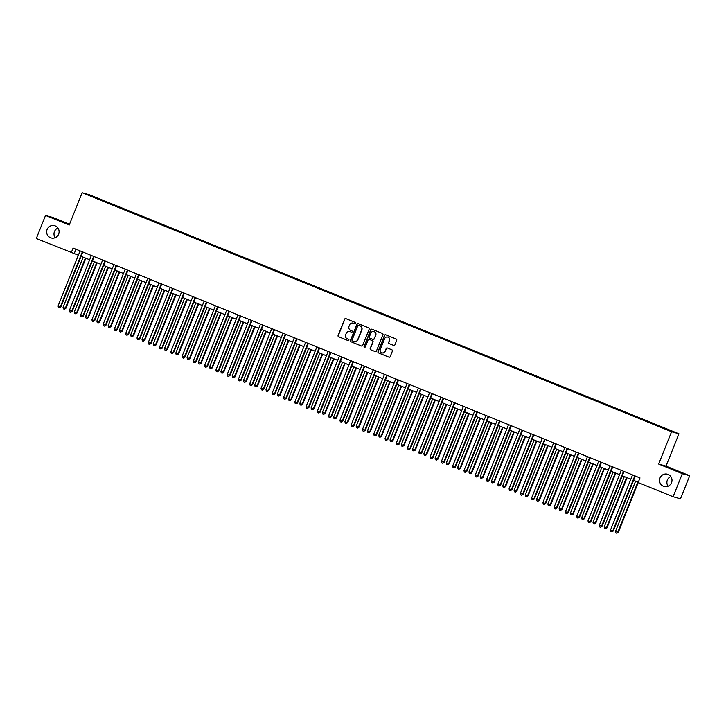 <?xml version="1.0" encoding="UTF-8"?>
<svg xmlns="http://www.w3.org/2000/svg" width="726" height="726" viewBox="0 0 726 726"><rect width="100%" height="100%" fill="white"/><g stroke="black" fill="none" stroke-linecap="round" stroke-linejoin="round"><path stroke-width="1.09" d="M355.64 323.324A0.681 0.672 -74.3 0 0 355.277 322.444L345.875 318.632A0.98 0.953 -74.3 0 0 344.623 319.177L338.098 335.494A0.98 0.953 -74.3 0 0 338.625 336.755L348.026 340.567A0.681 0.672 -74.3 0 0 348.897 340.185A0.681 0.672 -74.3 0 0 348.534 339.305L347.318 338.806A3.122 3.058 -74.3 0 1 345.649 334.759L346.184 333.397A3.122 3.058 -74.3 0 1 350.186 331.646L351.402 332.145A0.681 0.672 -74.3 0 0 352.273 331.755A0.681 0.672 -74.3 0 0 351.91 330.875L350.685 330.375A3.122 3.058 -74.3 0 1 349.015 326.328L349.56 324.967A3.122 3.058 -74.3 0 1 353.553 323.215L354.769 323.714A0.681 0.672 -74.3 0 0 355.64 323.324M659.998 477.998A6.371 6.225 -74.3 0 0 664.036 486.465A6.371 6.225 -74.3 0 0 671.541 482.681A6.371 6.225 -74.3 0 0 667.493 474.214A6.371 6.225 -74.3 0 0 659.998 477.998M670.815 476.537A6.371 6.225 -74.3 0 0 668.083 486.211M47.099 229.48A6.371 6.225 -74.3 0 0 51.138 237.946A6.371 6.225 -74.3 0 0 58.643 234.162A6.371 6.225 -74.3 0 0 54.595 225.686A6.371 6.225 -74.3 0 0 47.099 229.48M57.917 228.018A6.371 6.225 -74.3 0 0 55.185 237.692M671.232 430.727L667.648 429.365L671.232 430.727M393.646 345.431A0.98 0.953 -74.3 0 0 394.899 344.877L396.723 340.303A0.98 0.953 -74.3 0 0 396.205 339.033L385.76 334.804A0.98 0.953 -74.3 0 0 384.508 335.348L377.983 351.665A0.98 0.953 -74.3 0 0 378.509 352.927L388.954 357.165A0.98 0.953 -74.3 0 0 390.198 356.62L392.412 351.085A0.98 0.953 -74.3 0 0 391.886 349.823L387.421 348.008A0.98 0.953 -74.3 0 0 386.168 348.562L385.07 351.302A2.614 2.559 -74.3 0 1 381.994 352.854A2.614 2.559 -74.3 0 1 380.333 349.378L384.635 338.643A2.614 2.559 -74.3 0 1 387.711 337.082A2.614 2.559 -74.3 0 1 389.372 340.558L388.655 342.345A0.98 0.953 -74.3 0 0 389.181 343.616L393.846 345.485L389.181 343.616M658.654 464.041L682.331 473.642L673.102 496.729L680.471 498.807L689.7 475.721L666.023 466.119L678.946 433.794L671.586 431.725L658.654 464.041L666.023 466.119M69.524 224.243L52.898 217.501L45.529 215.431L69.215 225.033L82.138 192.708L671.586 431.725M45.529 215.431L36.3 238.518L78.372 255.207M673.102 496.729L638.145 482.554L639.996 477.935L73.099 248.065L71.248 252.684M369.189 329.141A0.98 0.953 -74.3 0 0 368.672 327.871L358.217 323.633A0.98 0.953 -74.3 0 0 356.974 324.186L350.449 340.503A0.98 0.953 -74.3 0 0 350.976 341.764L361.421 346.003A0.98 0.953 -74.3 0 0 362.664 345.449L369.189 329.141M371.993 329.223L382.439 333.452A0.98 0.953 -74.3 0 1 382.956 334.722L376.431 351.039A0.98 0.953 -74.3 0 1 375.188 351.584L370.714 349.769A0.98 0.953 -74.3 0 1 370.187 348.507L372.837 341.892A0.98 0.953 -74.3 0 0 372.32 340.621L369.352 339.423A0.98 0.953 -74.3 0 0 368.1 339.968L365.35 346.856A0.681 0.672 -74.3 0 1 364.543 347.264A0.681 0.672 -74.3 0 1 364.107 346.356L370.741 329.767A0.98 0.953 -74.3 0 1 371.993 329.223A0.98 0.953 -74.3 0 0 370.941 329.822L370.741 329.767M93.972 196.819L99.444 198.942L93.972 196.819M678.946 433.794L89.507 194.786L82.138 192.708M100.052 199.859L656.749 425.59L670.125 430.863L673.193 431.725L662.221 427.133L104.344 200.921L102.865 200.993M100.07 199.714L87.891 194.777L103.137 200.576M682.331 473.642L689.7 475.721M81.103 256.314L89.652 259.772M92.383 260.888L100.923 264.346M103.655 265.453L112.194 268.919M114.926 270.027L123.474 273.493M126.206 274.6L134.746 278.067M137.477 279.174L146.026 282.632M148.757 283.739L157.297 287.206M160.029 288.313L168.568 291.779M171.3 292.887L179.848 296.353M182.58 297.46L191.119 300.918M193.851 302.034L202.4 305.492M205.131 306.599L213.671 310.066M216.402 311.173L224.942 314.639M227.674 315.746L236.222 319.213M238.954 320.32L247.493 323.778M250.225 324.885L258.774 328.352M261.505 329.459L270.045 332.925M272.776 334.033L281.316 337.499M284.048 338.606L292.596 342.064M295.328 343.18L303.867 346.638M306.599 347.745L315.148 351.212M317.879 352.319L326.419 355.785M329.15 356.893L337.69 360.359M340.421 361.466L348.97 364.924M351.702 366.031L360.241 369.498M362.973 370.605L371.521 374.071M374.253 375.179L382.793 378.645M385.524 379.752L394.064 383.21M396.795 384.317L405.344 387.784M408.076 388.891L416.615 392.358M419.347 393.465L427.895 396.931M430.627 398.039L439.166 401.505M441.898 402.612L450.438 406.07M453.169 407.177L461.718 410.644M464.449 411.751L472.989 415.218M475.721 416.325L484.269 419.791M487.001 420.899L495.54 424.356M498.272 425.463L506.812 428.93M509.543 430.037L518.092 433.504M520.823 434.611L529.363 438.077M532.094 439.185L540.643 442.651M543.375 443.758L551.914 447.216M554.646 448.323L563.185 451.79M565.917 452.897L574.466 456.364M577.197 457.471L585.737 460.937M588.468 462.045L597.017 465.502M599.749 466.609L608.288 470.076M611.02 471.183L619.559 474.65M622.291 475.757L630.84 479.224M633.571 480.331L638.272 482.236M75.958 249.227L74.243 253.528M104.108 201.501L104.344 200.921M354.769 323.714L353.753 323.27A3.122 3.058 -74.3 0 0 353.335 323.143M349.968 331.573A3.122 3.058 -74.3 0 1 350.377 331.7L351.565 332.181M345.875 318.632A0.98 0.953 -74.3 0 0 344.823 319.231L338.298 335.548A0.98 0.953 -74.3 0 0 338.815 336.81L348.199 340.612M358.227 323.633A0.98 0.953 -74.3 0 0 357.174 324.241L350.649 340.558A0.98 0.953 -74.3 0 0 351.166 341.819L361.421 346.003M358.689 325.302A0.681 0.672 -74.3 0 0 357.818 325.684L352.083 340.004A0.681 0.672 -74.3 0 0 352.455 340.893L353.734 341.411A3.122 3.058 -74.3 0 0 357.727 339.659L361.648 329.867A3.122 3.058 -74.3 0 0 359.969 325.82L358.889 325.357A0.681 0.672 -74.3 0 0 358.753 325.321M354.152 341.547A3.122 3.058 -74.3 0 0 357.927 339.714L357.727 339.659M358.889 325.357L360.169 325.874A3.122 3.058 -74.3 0 1 361.847 329.922L357.927 339.714M375.188 351.584L370.714 349.769M369.552 339.478L369.352 339.423A0.98 0.953 -74.3 0 1 369.552 339.478L372.511 340.675A0.98 0.953 -74.3 0 1 373.037 341.946L370.387 348.562A0.98 0.953 -74.3 0 0 370.913 349.823M370.941 329.822L364.307 346.411A0.681 0.672 -74.3 0 0 364.643 347.282M375.587 335.022A2.614 2.559 -74.3 0 0 373.926 331.546A2.614 2.559 -74.3 0 0 370.85 333.098L369.334 336.882A0.98 0.953 -74.3 0 0 369.861 338.153L372.819 339.351A0.98 0.953 -74.3 0 0 374.071 338.806L375.787 335.076A2.614 2.559 -74.3 0 0 374.026 331.573M373.019 339.414A0.98 0.953 -74.3 0 0 374.271 338.86L374.071 338.806M375.787 335.076L374.271 338.86M387.811 337.118A2.614 2.559 -74.3 0 1 389.572 340.612L388.855 342.409A0.98 0.953 -74.3 0 0 389.372 343.67M382.094 352.881A2.614 2.559 -74.3 0 0 385.27 351.357L385.07 351.302M387.421 348.008A0.98 0.953 -74.3 0 0 386.368 348.616L385.27 351.357M385.76 334.804A0.98 0.953 -74.3 0 0 384.707 335.403L378.182 351.72A0.98 0.953 -74.3 0 0 378.709 352.981L388.954 357.165M83.136 257.14L63.062 307.334L65.313 308.251L65.812 308.387L85.868 258.247M65.812 308.387L64.305 309.222L65.313 308.251L85.396 258.048M64.305 309.222L63.407 308.849L63.062 307.334M80.023 250.897L80.023 250.878A0.998 0.971 -74.3 0 1 79.951 251.269L58.08 305.936L60.34 306.844L60.839 306.989L82.7 252.321A0.998 0.971 -74.3 0 1 82.873 252.031M82.419 251.849L82.41 251.858A0.998 0.971 -74.3 0 0 82.201 252.185L60.34 306.844L59.332 307.815L58.425 307.452L58.08 305.936M60.839 306.989L59.332 307.815M94.416 261.705L74.333 311.908L76.593 312.824L77.083 312.96L97.148 262.812M77.083 312.96L75.586 313.786L76.593 312.824L96.667 262.621M75.586 313.786L74.678 313.423L74.333 311.908M105.687 266.279L85.614 316.482L88.363 317.534L108.419 267.386M88.363 317.534L86.857 318.36L87.864 317.389L107.938 267.195M86.857 318.36L85.958 317.997L85.614 316.482M116.959 270.852L96.885 321.046L99.135 321.963L99.634 322.108L119.69 271.96M99.634 322.108L98.128 322.934L99.135 321.963L119.218 271.769M98.128 322.934L97.23 322.571L96.885 321.046M91.294 255.47L91.294 255.452A0.998 0.971 -74.3 0 1 91.222 255.842L69.36 310.501L71.611 311.418L72.11 311.563L93.972 256.895A0.998 0.971 -74.3 0 1 94.153 256.605M93.835 256.478L93.681 256.432A0.998 0.971 -74.3 0 0 93.482 256.75L71.611 311.418L70.603 312.389L69.705 312.026L69.36 310.501M72.11 311.563L70.603 312.389M105.107 261.051L104.952 261.006A0.998 0.971 -74.3 0 0 104.753 261.324L82.891 315.991L80.631 315.075L102.493 260.407A0.998 0.971 -74.3 0 0 102.575 260.035L102.575 260.017M105.424 261.178A0.998 0.971 -74.3 0 0 105.252 261.469L83.381 316.128L81.884 316.963L80.976 316.59L80.631 315.075M83.381 316.128L81.884 316.963M116.387 265.625L116.233 265.58A0.998 0.971 -74.3 0 0 116.024 265.897L94.162 320.565L91.912 319.649L113.773 264.981A0.998 0.971 -74.3 0 0 113.846 264.609L113.846 264.591M116.695 265.752A0.998 0.971 -74.3 0 0 116.523 266.034L94.661 320.701L93.155 321.527L92.256 321.164L91.912 319.649M94.661 320.701L93.155 321.527M128.239 275.426L108.156 325.62L110.416 326.537L110.915 326.673L130.97 276.533M110.915 326.673L109.408 327.508L110.416 326.537L130.489 276.334M109.408 327.508L108.501 327.136L108.156 325.62M125.117 269.183L125.117 269.165A0.998 0.971 -74.3 0 1 125.044 269.555L103.183 324.223L105.433 325.13L105.932 325.275L127.803 270.607A0.998 0.971 -74.3 0 1 127.976 270.317M127.522 270.136L127.504 270.154A0.998 0.971 -74.3 0 0 127.304 270.471L105.433 325.13L104.426 326.101L103.528 325.738L103.183 324.223M105.932 325.275L104.426 326.101M139.51 279.991L119.436 330.194L122.186 331.247L142.242 281.107M122.186 331.247L120.679 332.072L121.687 331.11L141.77 280.908M120.679 332.072L119.781 331.709L119.436 330.194M136.397 273.756L136.397 273.738A0.998 0.971 -74.3 0 1 136.325 274.129L114.454 328.787L116.714 329.704L117.213 329.849L139.074 275.181A0.998 0.971 -74.3 0 1 139.247 274.891M138.929 274.764L138.784 274.718A0.998 0.971 -74.3 0 0 138.575 275.036L116.714 329.704L115.706 330.675L114.799 330.312L114.454 328.787M117.213 329.849L115.706 330.675M150.79 284.565L130.707 334.768L132.967 335.684L133.457 335.82L153.522 285.672M133.457 335.82L131.96 336.646L132.967 335.684L153.041 285.481M131.96 336.646L131.052 336.283L130.707 334.768M150.209 279.338L150.055 279.292A0.998 0.971 -74.3 0 0 149.855 279.61L127.985 334.278L125.734 333.361L147.596 278.693A0.998 0.971 -74.3 0 0 147.668 278.33L147.668 278.303M150.527 279.465A0.998 0.971 -74.3 0 0 150.346 279.755L128.484 334.414L126.977 335.249L126.079 334.877L125.734 333.361M128.484 334.414L126.977 335.249M162.061 289.139L141.987 339.341L144.737 340.394L164.793 290.246M144.737 340.394L143.231 341.22L144.238 340.249L164.312 290.055M143.231 341.22L142.332 340.857L141.987 339.341M161.344 283.848L161.326 283.866A0.998 0.971 -74.3 0 0 161.127 284.184L139.265 338.851L137.005 337.935L158.876 283.267A0.998 0.971 -74.3 0 0 158.949 282.895L158.949 282.877M161.798 284.038A0.998 0.971 -74.3 0 0 161.626 284.32L139.755 338.988L138.258 339.813L137.35 339.45L137.005 337.935M139.755 338.988L138.258 339.813M173.332 293.712L153.259 343.906L155.509 344.823L156.008 344.968L176.064 294.82M156.008 344.968L154.502 345.794L155.509 344.823L175.592 294.629M154.502 345.794L153.603 345.422L153.259 343.906M170.22 287.469L170.22 287.451A0.998 0.971 -74.3 0 1 170.147 287.841L148.286 342.509L150.536 343.425L151.035 343.561L172.897 288.894A0.998 0.971 -74.3 0 1 173.069 288.612M172.616 288.422L172.606 288.44A0.998 0.971 -74.3 0 0 172.398 288.757L150.536 343.425L149.529 344.387L148.63 344.024L148.286 342.509M151.035 343.561L149.529 344.387M184.613 298.286L164.53 348.48L166.789 349.397L167.289 349.533L187.344 299.393M167.289 349.533L165.782 350.368L166.789 349.397L186.863 299.194M165.782 350.368L164.875 349.996L164.53 348.48M181.491 292.043L181.491 292.024A0.998 0.971 -74.3 0 1 181.418 292.415L159.557 347.082L161.807 347.99L162.306 348.135L184.177 293.467A0.998 0.971 -74.3 0 1 184.35 293.177M183.896 292.995L183.878 293.005A0.998 0.971 -74.3 0 0 183.678 293.322L161.807 347.99L160.8 348.961L159.901 348.598L159.557 347.082M162.306 348.135L160.8 348.961M195.884 302.851L175.81 353.054L178.061 353.97L178.56 354.106L198.615 303.958M178.56 354.106L177.053 354.932L178.061 353.97L198.144 303.767M177.053 354.932L176.155 354.569L175.81 353.054M192.771 296.616L192.771 296.598A0.998 0.971 -74.3 0 1 192.699 296.988L170.828 351.647L173.087 352.564L173.587 352.709L195.448 298.041A0.998 0.971 -74.3 0 1 195.621 297.751M195.303 297.624L195.158 297.578A0.998 0.971 -74.3 0 0 194.949 297.896L173.087 352.564L172.08 353.535L171.173 353.172L170.828 351.647M173.587 352.709L172.08 353.535M207.164 307.425L187.081 357.628L189.831 358.68L209.896 308.532M189.831 358.68L188.333 359.506L189.341 358.535L209.415 308.341M188.333 359.506L187.426 359.143L187.081 357.628M206.438 302.134L206.429 302.152A0.998 0.971 -74.3 0 0 206.229 302.47L184.359 357.138L182.108 356.221L203.97 301.553A0.998 0.971 -74.3 0 0 204.042 301.181L204.042 301.163M206.901 302.325A0.998 0.971 -74.3 0 0 206.719 302.606L184.858 357.274L183.351 358.109L182.453 357.736L182.108 356.221M184.858 357.274L183.351 358.109M218.435 311.998L198.361 362.192L200.612 363.109L201.111 363.254L221.167 313.106M201.111 363.254L199.605 364.08L200.612 363.109L220.686 312.915M199.605 364.08L198.706 363.717L198.361 362.192M215.323 305.755L215.323 305.737A0.998 0.971 -74.3 0 1 215.25 306.127L193.379 360.795L195.639 361.711L196.129 361.847L218 307.18A0.998 0.971 -74.3 0 1 218.172 306.898M217.718 306.708L217.7 306.726A0.998 0.971 -74.3 0 0 217.501 307.044L195.639 361.711L194.632 362.673L193.724 362.31L193.379 360.795M196.129 361.847L194.632 362.673M229.706 316.572L209.632 366.766L211.883 367.683L212.382 367.819L232.438 317.679M212.382 367.819L210.876 368.654L211.883 367.683L231.966 317.48M210.876 368.654L209.977 368.282L209.632 366.766M226.594 310.329L226.594 310.311A0.998 0.971 -74.3 0 1 226.521 310.701L204.659 365.369L206.91 366.276L207.409 366.421L229.271 311.753A0.998 0.971 -74.3 0 1 229.452 311.463M228.989 311.282L228.98 311.3A0.998 0.971 -74.3 0 0 228.772 311.617L206.91 366.276L205.903 367.247L205.004 366.884L204.659 365.369M207.409 366.421L205.903 367.247M240.987 321.137L220.904 371.34L223.662 372.393L243.718 322.253M223.662 372.393L222.156 373.218L223.163 372.256L243.237 322.054M222.156 373.218L221.249 372.855L220.904 371.34M237.865 314.902L237.865 314.884A0.998 0.971 -74.3 0 1 237.792 315.275L215.931 369.933L218.181 370.85L218.68 370.995L240.551 316.327A0.998 0.971 -74.3 0 1 240.723 316.037M240.406 315.91L240.252 315.864A0.998 0.971 -74.3 0 0 240.052 316.182L218.181 370.85L217.174 371.821L216.275 371.458L215.931 369.933M218.68 370.995L217.174 371.821M252.258 325.711L232.184 375.914L234.434 376.83L234.934 376.966L254.989 326.818M234.934 376.966L233.427 377.792L234.434 376.83L254.517 326.627M233.427 377.792L232.529 377.429L232.184 375.914M251.541 320.429L251.532 320.438A0.998 0.971 -74.3 0 0 251.323 320.756L229.461 375.424L227.202 374.507L249.072 319.839A0.998 0.971 -74.3 0 0 249.145 319.467L249.145 319.449M251.995 320.611A0.998 0.971 -74.3 0 0 251.822 320.901L229.96 375.56L228.454 376.395L227.547 376.023L227.202 374.507M229.96 375.56L228.454 376.395M263.538 330.285L243.455 380.488L246.205 381.54L266.27 331.392M246.205 381.54L244.707 382.366L245.715 381.395L265.789 331.201M244.707 382.366L243.8 382.003L243.455 380.488M260.416 324.041L260.416 324.023A0.998 0.971 -74.3 0 1 260.344 324.413L238.482 379.081L240.733 379.997L241.232 380.134L263.093 325.466A0.998 0.971 -74.3 0 1 263.275 325.184M262.812 324.994L262.803 325.012A0.998 0.971 -74.3 0 0 262.603 325.33L240.733 379.997L239.725 380.959L238.827 380.596L238.482 379.081M241.232 380.134L239.725 380.959M274.809 334.858L254.735 385.052L256.986 385.969L257.485 386.114L277.541 335.966M257.485 386.114L255.979 386.94L256.986 385.969L277.069 335.775M255.979 386.94L255.08 386.568L254.735 385.052M271.696 328.615L271.696 328.597A0.998 0.971 -74.3 0 1 271.624 328.987L249.753 383.655L252.013 384.571L252.503 384.707L274.374 330.04A0.998 0.971 -74.3 0 1 274.546 329.758M274.092 329.568L274.074 329.586A0.998 0.971 -74.3 0 0 273.874 329.903L252.013 384.571L251.005 385.533L250.098 385.17L249.753 383.655M252.503 384.707L251.005 385.533M286.08 339.432L266.006 389.626L268.257 390.543L268.756 390.679L288.812 340.539M268.756 390.679L267.25 391.514L268.257 390.543L288.34 340.34M267.25 391.514L266.351 391.142L266.006 389.626M282.968 333.189L282.968 333.17A0.998 0.971 -74.3 0 1 282.895 333.561L261.033 388.228L263.284 389.136L263.783 389.281L285.645 334.613A0.998 0.971 -74.3 0 1 285.826 334.323M285.509 334.196L285.354 334.151A0.998 0.971 -74.3 0 0 285.146 334.468L263.284 389.136L262.277 390.107L261.378 389.744L261.033 388.228M263.783 389.281L262.277 390.107M297.361 343.997L277.278 394.2L279.537 395.116L280.036 395.253L300.092 345.104M280.036 395.253L278.53 396.078L279.537 395.116L299.611 344.914M278.53 396.078L277.622 395.715L277.278 394.2M296.644 338.715L296.625 338.724A0.998 0.971 -74.3 0 0 296.426 339.042L274.555 393.71L272.304 392.793L294.166 338.135A0.998 0.971 -74.3 0 0 294.239 337.762L294.239 337.744M297.097 338.897A0.998 0.971 -74.3 0 0 296.925 339.187L275.054 393.855L273.548 394.681L272.649 394.318L272.304 392.793M275.054 393.855L273.548 394.681M308.632 348.571L288.558 398.774L291.308 399.826L311.363 349.678M291.308 399.826L289.801 400.652L290.808 399.681L310.891 349.487M289.801 400.652L288.903 400.289L288.558 398.774M305.519 342.327L305.519 342.309A0.998 0.971 -74.3 0 1 305.446 342.699L283.576 397.367L285.835 398.284L286.334 398.42L308.196 343.752A0.998 0.971 -74.3 0 1 308.368 343.471M307.915 343.28L307.906 343.298A0.998 0.971 -74.3 0 0 307.697 343.616L285.835 398.284L284.828 399.255L283.92 398.883L283.576 397.367M286.334 398.42L284.828 399.255M319.912 353.145L299.829 403.338L302.089 404.255L302.588 404.4L322.643 354.252M302.588 404.4L301.081 405.226L302.089 404.255L322.162 354.061M301.081 405.226L300.174 404.863L299.829 403.338M316.79 346.901L316.79 346.883A0.998 0.971 -74.3 0 1 316.717 347.273L294.856 401.941L297.106 402.857L297.606 402.994L319.467 348.326A0.998 0.971 -74.3 0 1 319.649 348.044M319.186 347.854L319.177 347.872A0.998 0.971 -74.3 0 0 318.977 348.19L297.106 402.857L296.099 403.819L295.201 403.456L294.856 401.941M297.606 402.994L296.099 403.819M331.183 357.718L311.109 407.912L313.36 408.829L313.859 408.965L333.915 358.825M313.859 408.965L312.352 409.8L313.36 408.829L333.443 358.626M312.352 409.8L311.454 409.428L311.109 407.912M328.07 351.475L328.07 351.457A0.998 0.971 -74.3 0 1 327.998 351.847L306.127 406.515L308.387 407.422L308.877 407.567L330.747 352.9A0.998 0.971 -74.3 0 1 330.92 352.609M330.602 352.482L330.448 352.446A0.998 0.971 -74.3 0 0 330.248 352.763L308.387 407.422L307.379 408.393L306.472 408.03L306.127 406.515M308.877 407.567L307.379 408.393M342.454 362.283L322.38 412.486L325.13 413.539L345.186 363.399M325.13 413.539L323.624 414.365L324.631 413.403L344.714 363.2M323.624 414.365L322.725 414.001L322.38 412.486M341.882 357.056L341.728 357.01A0.998 0.971 -74.3 0 0 341.519 357.328L319.658 411.996L317.407 411.079L339.269 356.421A0.998 0.971 -74.3 0 0 339.341 356.049L339.341 356.03M342.2 357.183A0.998 0.971 -74.3 0 0 342.019 357.473L320.157 412.141L318.65 412.967L317.752 412.604L317.407 411.079M320.157 412.141L318.65 412.967M353.734 366.857L333.651 417.06L335.911 417.976L336.41 418.112L356.466 367.964M336.41 418.112L334.904 418.938L335.911 417.976L355.985 367.773M334.904 418.938L333.996 418.575L333.651 417.06M350.613 360.613L350.613 360.595A0.998 0.971 -74.3 0 1 350.54 360.985L328.678 415.653L330.929 416.57L331.428 416.706L353.299 362.047A0.998 0.971 -74.3 0 1 353.471 361.757M353.154 361.63L352.999 361.584A0.998 0.971 -74.3 0 0 352.8 361.902L330.929 416.57L329.922 417.541L329.023 417.169L328.678 415.653M331.428 416.706L329.922 417.541M365.006 371.431L344.932 421.634L347.681 422.686L367.737 372.538M347.681 422.686L346.175 423.512L347.182 422.541L367.265 372.347M346.175 423.512L345.277 423.149L344.932 421.634M361.893 365.187L361.893 365.169A0.998 0.971 -74.3 0 1 361.82 365.559L339.95 420.227L342.209 421.144L342.708 421.28L364.57 366.612A0.998 0.971 -74.3 0 1 364.742 366.331M364.289 366.14L364.28 366.158A0.998 0.971 -74.3 0 0 364.071 366.476L342.209 421.144L341.202 422.105L340.294 421.742L339.95 420.227M342.708 421.28L341.202 422.105M376.286 376.004L356.203 426.198L358.462 427.115L358.962 427.26L379.017 377.112M358.962 427.26L357.455 428.086L358.462 427.115L378.536 376.921M357.455 428.086L356.548 427.714L356.203 426.198M373.164 369.761L373.164 369.743A0.998 0.971 -74.3 0 1 373.091 370.133L351.23 424.801L353.48 425.717L353.979 425.853L375.841 371.186A0.998 0.971 -74.3 0 1 376.023 370.904M375.705 370.768L375.551 370.732A0.998 0.971 -74.3 0 0 375.351 371.05L353.48 425.717L352.473 426.679L351.575 426.316L351.23 424.801M353.979 425.853L352.473 426.679M387.557 380.578L367.483 430.772L369.734 431.689L370.233 431.825L390.289 381.685M370.233 431.825L368.726 432.66L369.734 431.689L389.817 381.486M368.726 432.66L367.828 432.288L367.483 430.772M386.976 375.342L386.822 375.297A0.998 0.971 -74.3 0 0 386.622 375.614L364.761 430.282L362.501 429.375L384.372 374.707A0.998 0.971 -74.3 0 0 384.444 374.335L384.444 374.317M387.294 375.469A0.998 0.971 -74.3 0 0 387.121 375.759L365.251 430.427L363.753 431.253L362.846 430.89L362.501 429.375M365.251 430.427L363.753 431.253M398.828 385.143L378.754 435.346L381.005 436.262L381.504 436.399L401.56 386.25M381.504 436.399L379.997 437.224L381.005 436.262L401.088 386.06M379.997 437.224L379.099 436.861L378.754 435.346M398.256 379.916L398.102 379.87A0.998 0.971 -74.3 0 0 397.893 380.188L376.032 434.856L373.781 433.939L395.643 379.271A0.998 0.971 -74.3 0 0 395.715 378.908L395.715 378.89M398.574 380.043A0.998 0.971 -74.3 0 0 398.392 380.333L376.531 435.001L375.024 435.827L374.126 435.455L373.781 433.939M376.531 435.001L375.024 435.827M410.108 389.717L390.025 439.92L392.784 440.972L412.84 390.824M392.784 440.972L391.278 441.798L392.285 440.827L412.359 390.633M391.278 441.798L390.37 441.435L390.025 439.92M406.987 383.473L406.987 383.455A0.998 0.971 -74.3 0 1 406.914 383.845L385.052 438.513L387.303 439.43L387.802 439.566L409.673 384.898A0.998 0.971 -74.3 0 1 409.845 384.617M409.391 384.426L409.373 384.444A0.998 0.971 -74.3 0 0 409.174 384.762L387.303 439.43L386.296 440.401L385.397 440.029L385.052 438.513M387.802 439.566L386.296 440.401M421.379 394.291L401.306 444.484L403.556 445.401L404.055 445.546L424.111 395.398M404.055 445.546L402.549 446.372L403.556 445.401L423.639 395.207M402.549 446.372L401.65 446.009L401.306 444.484M418.267 388.047L418.267 388.029A0.998 0.971 -74.3 0 1 418.194 388.419L396.323 443.087L398.583 444.003L399.082 444.14L420.944 389.472A0.998 0.971 -74.3 0 1 421.116 389.19M420.799 389.054L420.653 389.018A0.998 0.971 -74.3 0 0 420.445 389.336L398.583 444.003L397.576 444.965L396.668 444.602L396.323 443.087M399.082 444.14L397.576 444.965M432.66 398.864L412.577 449.058L414.836 449.975L415.336 450.111L435.391 399.972M415.336 450.111L413.829 450.946L414.836 449.975L434.91 399.772M413.829 450.946L412.922 450.574L412.577 449.058M432.079 393.628L431.925 393.592A0.998 0.971 -74.3 0 0 431.725 393.909L409.854 448.568L407.604 447.661L429.465 392.993A0.998 0.971 -74.3 0 0 429.538 392.621L429.538 392.603M432.397 393.755A0.998 0.971 -74.3 0 0 432.215 394.046L410.353 448.713L408.847 449.539L407.948 449.176L407.604 447.661M410.353 448.713L408.847 449.539M443.931 403.429L423.857 453.632L426.607 454.685L446.662 404.545M426.607 454.685L425.1 455.511L426.108 454.549L446.191 404.346M425.1 455.511L424.202 455.148L423.857 453.632M443.214 398.147L443.196 398.157A0.998 0.971 -74.3 0 0 442.996 398.474L421.134 453.142L418.875 452.225L440.746 397.567A0.998 0.971 -74.3 0 0 440.818 397.195L440.818 397.176M443.668 398.329A0.998 0.971 -74.3 0 0 443.495 398.619L421.625 453.287L420.127 454.113L419.22 453.75L418.875 452.225M421.625 453.287L420.127 454.113M455.202 408.003L435.128 458.206L437.379 459.122L437.878 459.259L457.934 409.11M437.878 459.259L436.371 460.084L437.379 459.122L457.462 408.92M436.371 460.084L435.473 459.721L435.128 458.206M452.089 401.759L452.089 401.741A0.998 0.971 -74.3 0 1 452.017 402.131L430.155 456.799L432.406 457.716L432.905 457.852L454.766 403.193A0.998 0.971 -74.3 0 1 454.948 402.903M454.485 402.721L454.476 402.73A0.998 0.971 -74.3 0 0 454.267 403.048L432.406 457.716L431.398 458.687L430.5 458.315L430.155 456.799M432.905 457.852L431.398 458.687M466.482 412.577L446.399 462.78L449.158 463.832L469.214 413.684M449.158 463.832L447.652 464.658L448.659 463.687L468.733 413.493M447.652 464.658L446.744 464.295L446.399 462.78M463.36 406.333L463.36 406.315A0.998 0.971 -74.3 0 1 463.288 406.705L441.426 461.373L443.677 462.29L444.176 462.426L466.047 407.758A0.998 0.971 -74.3 0 1 466.219 407.477M465.765 407.286L465.747 407.304A0.998 0.971 -74.3 0 0 465.548 407.622L443.677 462.29L442.669 463.252L441.771 462.889L441.426 461.373M444.176 462.426L442.669 463.252M477.753 417.151L457.679 467.344L459.93 468.261L460.429 468.406L480.485 418.258M460.429 468.406L458.923 469.232L459.93 468.261L480.013 418.067M458.923 469.232L458.024 468.86L457.679 467.344M477.173 411.914L477.027 411.878A0.998 0.971 -74.3 0 0 476.819 412.196L454.957 466.863L452.697 465.947L474.568 411.279A0.998 0.971 -74.3 0 0 474.641 410.907L474.641 410.889M477.49 412.041A0.998 0.971 -74.3 0 0 477.318 412.332L455.456 467L453.95 467.825L453.042 467.462L452.697 465.947M455.456 467L453.95 467.825M489.034 421.724L468.951 471.918L471.21 472.835L471.709 472.971L491.765 422.831M471.709 472.971L470.203 473.806L471.21 472.835L491.284 422.632M470.203 473.806L469.295 473.434L468.951 471.918M488.308 416.434L488.299 416.443A0.998 0.971 -74.3 0 0 488.099 416.76L466.228 471.428L463.978 470.521L485.839 415.853A0.998 0.971 -74.3 0 0 485.912 415.481L485.912 415.463M488.77 416.615A0.998 0.971 -74.3 0 0 488.589 416.905L466.727 471.573L465.221 472.399L464.322 472.036L463.978 470.521M466.727 471.573L465.221 472.399M500.305 426.289L480.231 476.492L482.481 477.409L482.981 477.545L503.036 427.396M482.981 477.545L481.474 478.37L482.481 477.409L502.564 427.206M481.474 478.37L480.576 478.007L480.231 476.492M497.192 420.055L497.192 420.027A0.998 0.971 -74.3 0 1 497.119 420.418L475.249 475.085L477.508 476.002L478.007 476.147L499.869 421.479A0.998 0.971 -74.3 0 1 500.042 421.189M499.588 421.007L499.57 421.016A0.998 0.971 -74.3 0 0 499.37 421.334L477.508 476.002L476.501 476.973L475.594 476.601L475.249 475.085M478.007 476.147L476.501 476.973M511.576 430.863L491.502 481.066L494.252 482.118L514.307 431.97M494.252 482.118L492.745 482.944L493.753 481.973L513.836 431.779M492.745 482.944L491.847 482.581L491.502 481.066M508.463 424.619L508.463 424.601A0.998 0.971 -74.3 0 1 508.391 424.991L486.529 479.659L488.779 480.576L489.279 480.712L511.14 426.044A0.998 0.971 -74.3 0 1 511.322 425.763M510.859 425.572L510.85 425.59A0.998 0.971 -74.3 0 0 510.641 425.908L488.779 480.576L487.772 481.547L486.874 481.175L486.529 479.659M489.279 480.712L487.772 481.547M522.856 435.437L502.773 485.63L505.033 486.547L505.532 486.692L525.588 436.544M505.532 486.692L504.025 487.518L505.033 486.547L525.107 436.353M504.025 487.518L503.127 487.155L502.773 485.63M522.275 430.2L522.121 430.164A0.998 0.971 -74.3 0 0 521.921 430.482L500.051 485.149L497.8 484.233L519.662 429.565A0.998 0.971 -74.3 0 0 519.734 429.193L519.734 429.175M522.593 430.337A0.998 0.971 -74.3 0 0 522.421 430.618L500.55 485.286L499.043 486.111L498.145 485.748L497.8 484.233M500.55 485.286L499.043 486.111M534.127 440.01L514.053 490.204L516.304 491.121L516.803 491.257L536.859 441.118M516.803 491.257L515.297 492.092L516.304 491.121L536.387 440.918M515.297 492.092L514.398 491.72L514.053 490.204M533.41 434.72L533.401 434.729A0.998 0.971 -74.3 0 0 533.193 435.055L511.331 489.714L509.071 488.807L530.942 434.139A0.998 0.971 -74.3 0 0 531.015 433.767L531.015 433.749M533.864 434.901A0.998 0.971 -74.3 0 0 533.692 435.192L511.83 489.859L510.324 490.685L509.416 490.322L509.071 488.807M511.83 489.859L510.324 490.685M545.408 444.575L525.325 494.778L527.584 495.695L528.083 495.831L548.139 445.682M528.083 495.831L526.577 496.657L527.584 495.695L547.658 445.492M526.577 496.657L525.669 496.294L525.325 494.778M542.286 438.341L542.286 438.322A0.998 0.971 -74.3 0 1 542.213 438.713L520.351 493.371L522.602 494.288L523.101 494.433L544.963 439.765A0.998 0.971 -74.3 0 1 545.144 439.475M544.682 439.294L544.672 439.303A0.998 0.971 -74.3 0 0 544.473 439.62L522.602 494.288L521.595 495.259L520.696 494.896L520.351 493.371M523.101 494.433L521.595 495.259M556.679 449.149L536.605 499.352L539.354 500.405L559.41 450.256M539.354 500.405L537.848 501.23L538.855 500.259L558.938 450.066M537.848 501.23L536.95 500.867L536.605 499.352M553.566 442.905L553.566 442.887A0.998 0.971 -74.3 0 1 553.493 443.277L531.623 497.945L533.882 498.862L534.381 498.998L556.243 444.339A0.998 0.971 -74.3 0 1 556.415 444.049M555.962 443.867L555.944 443.876A0.998 0.971 -74.3 0 0 555.744 444.194L533.882 498.862L532.875 499.833L531.967 499.461L531.623 497.945M534.381 498.998L532.875 499.833M567.95 453.723L547.876 503.926L550.626 504.978L570.681 454.83M550.626 504.978L549.128 505.804L550.136 504.833L570.209 454.639M549.128 505.804L548.221 505.441L547.876 503.926M567.378 448.496L567.224 448.45A0.998 0.971 -74.3 0 0 567.015 448.768L545.153 503.436L542.903 502.519L564.764 447.851A0.998 0.971 -74.3 0 0 564.837 447.479L564.837 447.461M567.696 448.623A0.998 0.971 -74.3 0 0 567.514 448.904L545.653 503.572L544.146 504.398L543.248 504.035L542.903 502.519M545.653 503.572L544.146 504.398M579.23 458.297L559.147 508.49L561.407 509.407L561.906 509.543L581.962 459.404M561.906 509.543L560.399 510.378L561.407 509.407L581.481 459.213M560.399 510.378L559.501 510.006L559.147 508.49M578.513 453.006L578.495 453.024A0.998 0.971 -74.3 0 0 578.295 453.342L556.425 508.009L554.174 507.093L576.036 452.425A0.998 0.971 -74.3 0 0 576.108 452.053L576.108 452.035M578.967 453.187A0.998 0.971 -74.3 0 0 578.794 453.478L556.924 508.146L555.417 508.971L554.519 508.608L554.174 507.093M556.924 508.146L555.417 508.971M590.501 462.87L570.427 513.064L572.678 513.981L573.177 514.117L593.233 463.978M573.177 514.117L571.671 514.952L572.678 513.981L592.761 463.778M571.671 514.952L570.772 514.58L570.427 513.064M587.388 456.627L587.388 456.609A0.998 0.971 -74.3 0 1 587.316 456.999L565.445 511.667L567.705 512.574L568.204 512.719L590.066 458.052A0.998 0.971 -74.3 0 1 590.238 457.761M589.784 457.58L589.775 457.589A0.998 0.971 -74.3 0 0 589.566 457.906L567.705 512.574L566.697 513.545L565.79 513.182L565.445 511.667M568.204 512.719L566.697 513.545M601.781 467.435L581.698 517.638L583.958 518.555L584.457 518.691L604.513 468.542M584.457 518.691L582.951 519.517L583.958 518.555L604.032 468.352M582.951 519.517L582.043 519.154L581.698 517.638M598.66 461.201L598.66 461.173A0.998 0.971 -74.3 0 1 598.587 461.564L576.725 516.231L578.976 517.148L579.475 517.293L601.337 462.625A0.998 0.971 -74.3 0 1 601.518 462.335M601.201 462.208L601.046 462.163A0.998 0.971 -74.3 0 0 600.847 462.48L578.976 517.148L577.969 518.119L577.07 517.747L576.725 516.231M579.475 517.293L577.969 518.119M613.053 472.009L592.979 522.212L595.728 523.264L615.784 473.116M595.728 523.264L594.222 524.09L595.229 523.119L615.312 472.925M594.222 524.09L593.323 523.727L592.979 522.212M612.472 466.782L612.317 466.736A0.998 0.971 -74.3 0 0 612.118 467.054L590.256 521.722L587.996 520.805L609.867 466.137A0.998 0.971 -74.3 0 0 609.94 465.765L609.94 465.747M612.789 466.909A0.998 0.971 -74.3 0 0 612.617 467.19L590.755 521.858L589.249 522.693L588.341 522.321L587.996 520.805M590.755 521.858L589.249 522.693M624.324 476.583L604.25 526.777L606.509 527.693L607 527.838L627.055 477.69M607 527.838L605.502 528.664L606.509 527.693L626.583 477.499M605.502 528.664L604.595 528.301L604.25 526.777M623.752 471.346L623.598 471.31A0.998 0.971 -74.3 0 0 623.389 471.628L601.527 526.296L599.277 525.379L621.138 470.711A0.998 0.971 -74.3 0 0 621.211 470.339L621.211 470.321M624.07 471.483A0.998 0.971 -74.3 0 0 623.888 471.764L602.026 526.432L600.52 527.257L599.622 526.894L599.277 525.379M602.026 526.432L600.52 527.257M635.604 481.157L615.521 531.35L618.28 532.403L638.208 482.581M618.28 532.403L616.773 533.238L617.781 532.267L637.855 482.064M616.773 533.238L615.875 532.866L615.521 531.35M632.482 474.913L632.482 474.895A0.998 0.971 -74.3 0 1 632.41 475.285L610.548 529.953L612.798 530.86L613.298 531.005L635.168 476.338A0.998 0.971 -74.3 0 1 635.341 476.047M634.887 475.866L634.869 475.875A0.998 0.971 -74.3 0 0 634.669 476.202L612.798 530.86L611.791 531.831L610.893 531.468L610.548 529.953M613.298 531.005L611.791 531.831M82.201 252.185L82.7 252.321M93.482 256.75L93.972 256.895M104.753 261.324L105.252 261.469M116.024 265.897L116.523 266.034M127.304 270.471L127.803 270.607M138.575 275.036L139.074 275.181M149.855 279.61L150.346 279.755M161.127 284.184L161.626 284.32M172.398 288.757L172.897 288.894M183.678 293.322L184.177 293.467M194.949 297.896L195.448 298.041M206.229 302.47L206.719 302.606M217.501 307.044L218 307.18M228.772 311.617L229.271 311.753M240.052 316.182L240.551 316.327M251.323 320.756L251.822 320.901M262.603 325.33L263.093 325.466M273.874 329.903L274.374 330.04M285.146 334.468L285.645 334.613M296.426 339.042L296.925 339.187M307.697 343.616L308.196 343.752M318.977 348.19L319.467 348.326M330.248 352.763L330.747 352.9M341.519 357.328L342.019 357.473M352.8 361.902L353.299 362.047M364.071 366.476L364.57 366.612M375.351 371.05L375.841 371.186M386.622 375.614L387.121 375.759M397.893 380.188L398.392 380.333M409.174 384.762L409.673 384.898M420.445 389.336L420.944 389.472M431.725 393.909L432.215 394.046M442.996 398.474L443.495 398.619M454.267 403.048L454.766 403.193M465.548 407.622L466.047 407.758M476.819 412.196L477.318 412.332M488.099 416.76L488.589 416.905M499.37 421.334L499.869 421.479M510.641 425.908L511.14 426.044M521.921 430.482L522.421 430.618M533.193 435.055L533.692 435.192M544.473 439.62L544.963 439.765M555.744 444.194L556.243 444.339M567.015 448.768L567.514 448.904M578.295 453.342L578.794 453.478M589.566 457.906L590.066 458.052M600.847 462.48L601.337 462.625M612.118 467.054L612.617 467.19M623.389 471.628L623.888 471.764M634.669 476.202L635.168 476.338"/></g></svg>
